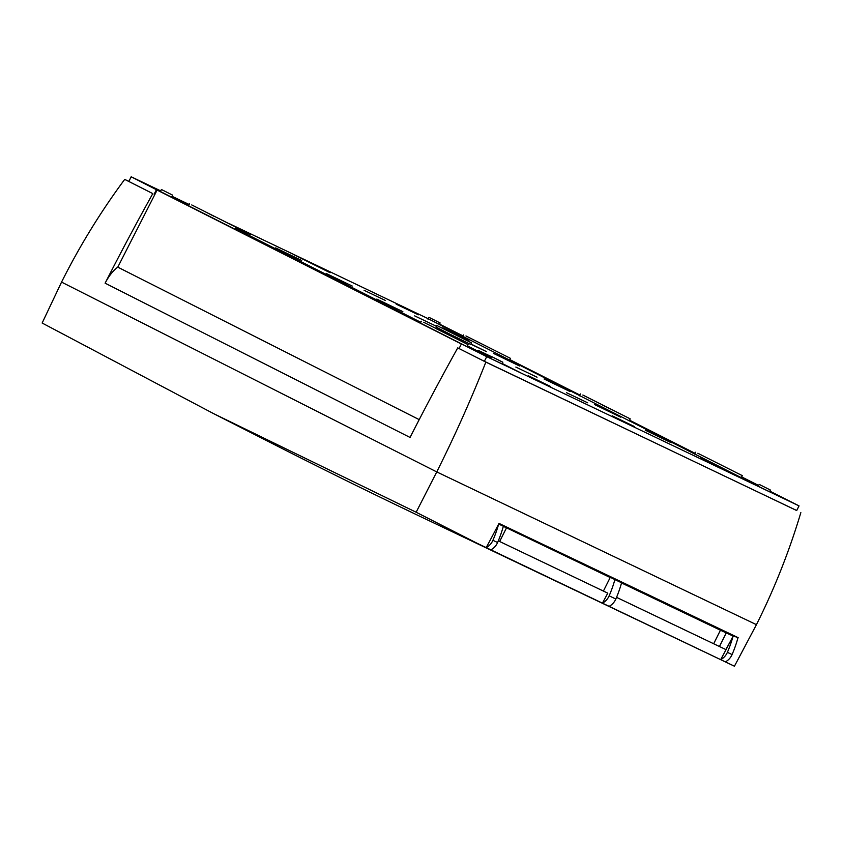 <?xml version="1.0" encoding="UTF-8"?>
<svg xmlns="http://www.w3.org/2000/svg" width="843" height="843" viewBox="0 0 843 843"><rect width="100%" height="100%" fill="white"/><g stroke="black" fill="none" stroke-linecap="round" stroke-linejoin="round"><path stroke-width="1.26" d="M128.874 181.393L124.69 179.39C100.633 211.878 79.579 246.114 61.55 282.099L42.15 323.027L213.69 413.681L274.481 444.63A7732.892 6996.658 115.5 0 0 417.106 514.978A7732.892 6996.658 115.5 0 0 476.938 543.187L416.147 512.238L436.758 471.922C454.788 435.936 471.142 399.329 485.853 362.111L796.719 510.521M800.85 512.607C789.259 551.322 774.464 588.667 756.445 624.663L734.432 666.212L417.106 514.978M213.69 413.681L416.147 512.238M476.938 543.187L734.432 666.212M725.359 661.881A13.931 12.603 -64.5 0 0 731.713 655.348A13.931 12.603 -64.5 0 0 732.082 654.558A115.586 104.585 -64.5 0 0 737.825 638.33A1365.07 1235.1 -64.5 0 0 738.162 637.656L499.003 523.398A1365.07 1235.1 115.5 0 1 498.666 524.061A115.586 104.585 115.5 0 1 492.913 540.3A13.931 12.603 115.5 0 1 492.554 541.09A13.931 12.603 115.5 0 1 486.2 547.613A1365.07 1235.1 -64.5 0 0 498.666 524.061L503.397 526.243M730.818 640.564L733.125 636.054A115.586 104.585 115.5 0 1 727.393 652.324A13.931 12.603 115.5 0 1 727.024 653.114A13.931 12.603 115.5 0 1 720.681 659.637A1365.07 1235.1 -64.5 0 0 730.818 640.564L725.865 649.574L616.549 597.35M609.12 606.338A13.931 12.603 -64.5 0 0 615.843 599.025A115.586 104.585 -64.5 0 0 621.586 582.787L618.762 581.354A8.356 7.555 -64.5 0 0 618.614 581.291A8.356 7.555 -64.5 0 0 618.477 581.227M713.673 643.746L720.449 630.216L733.104 636.065M720.449 630.216L621.544 582.956M731.05 635.032A8.356 7.555 115.5 0 1 731.534 635.232L732.514 635.706A8.356 7.555 -64.5 0 1 732.651 635.78L738.162 637.656M504.188 526.727L610.838 577.687A8.356 7.555 115.5 0 0 610.184 577.529L503.324 526.211L503.145 526.991M610.838 577.687A8.356 7.555 115.5 0 1 611.934 578.098A8.356 7.555 115.5 0 1 612.071 578.161L614.895 579.594A115.586 104.585 115.5 0 1 609.152 595.832A13.931 12.603 115.5 0 1 602.439 603.145A1365.07 1235.1 -64.5 0 0 607.782 593.156L498.308 540.858M610.184 577.529L603.409 591.069M617.181 580.658A8.356 7.555 115.5 0 1 617.951 580.975A8.356 7.555 115.5 0 1 618.088 581.038L612.735 578.488A8.356 7.555 -64.5 0 0 612.598 578.414A8.356 7.555 -64.5 0 0 612.461 578.351M614.895 579.594L621.586 582.787M498.845 524.072A8.356 7.555 -64.5 0 0 498.708 523.998L498.845 524.072A8.356 7.555 -64.5 0 1 498.993 524.135L500.921 525.063M498.677 524.03L499.625 524.483L498.687 524.009M490.879 549.847A13.931 12.603 -64.5 0 0 497.233 543.324A13.931 12.603 -64.5 0 0 497.602 542.534A115.586 104.585 -64.5 0 0 503.345 526.295M731.534 635.232A8.356 7.555 115.5 0 1 731.671 635.306L729.195 634.126M733.125 636.054L734.105 636.507M719.448 646.507L726.329 632.756L729.732 634.379M160.718 190.897L131.181 176.788L157.862 190.444L461.353 343.986L157.104 190.075L117.788 267.147A26.112 11.117 116.8 0 0 105.112 283.185L410.056 437.454A1186.849 505.315 116.8 0 1 457.738 347.885L485.853 362.111M105.112 283.185A1186.849 505.315 -63.2 0 1 152.794 193.616L128.842 181.456L131.181 176.788M124.69 179.39L152.794 193.616M457.738 347.885L484.377 361.32L796.698 510.552L799.038 505.884L769.817 491.132L795.054 503.914L760.692 487.496L428.212 318.759M459.077 348.528L461.416 343.86L462.891 344.566L157.947 190.286M117.788 267.147L419.213 419.635M156.471 189.58L154.132 194.248M157.104 190.075L157.862 190.444M463.176 335.957L439.551 324.123M428.233 318.717L229.096 223.574M189.19 204.501L172.025 196.303M509.783 359.582L579.879 395.04L509.783 359.592M695.022 453.313L629.563 420.193L695.032 453.302M741.661 476.896L758.626 485.473L741.65 476.896M799.038 505.884L486.717 356.652L484.377 361.32M461.416 343.86L486.717 356.652M463.155 335.999L439.519 324.165M160.697 190.95L135.165 178.748L486.485 356.484L520.848 372.901L502.217 363.481M171.983 196.408L188.948 204.997M235.576 228.59L420.815 322.3M467.454 345.893L491.037 357.822M436.832 325.493L436.052 327.052L449.54 333.997L470.763 344.429L471.543 342.88L436.832 325.493L471.543 342.88M700.438 458.086L736.698 475.926L700.438 458.086M396.21 304.102L418.402 314.818L396.189 304.165M570.089 391.563L544.072 378.992L570.089 391.563M620.68 417.148L594.663 404.587L620.68 417.148M671.27 442.744L645.253 430.183L671.27 442.744M519.499 365.967L493.482 353.396L519.499 365.967M468.908 340.372L442.891 327.801L468.908 340.372M470.879 344.197L486.464 351.605L470.974 344.007M515.842 367.063L537.054 377.2L515.842 367.063M566.433 392.659L587.645 402.796L566.433 392.659M414.661 315.872L435.873 326.009L414.661 315.872M364.071 290.287L385.283 300.414L364.071 290.287M402.838 311.647L376.821 299.086L402.838 311.647M502.818 362.279L491.648 356.6L502.849 362.216L502.006 363.902M491.595 356.715L477.992 350.266L491.49 356.905M352.248 286.051L326.23 273.49L352.248 286.051M301.657 260.455L275.64 247.895L301.657 260.455M550.721 386.558L528.529 375.83L550.542 386.895M236.008 227.715L250.645 234.67L236.166 227.42M634.442 426.558L612.25 415.831L634.263 426.895M330.214 272.563L293.954 254.723L330.14 272.711M443.734 326.178A147.072 62.614 -63.2 0 1 442.312 326.431M429.466 317.59L440.13 322.953L429.466 317.59M465.958 335.957L510.415 358.328L465.958 335.957M697.825 453.26L742.293 475.631L697.825 453.26M759.712 484.662L770.376 490.025L759.712 484.662M582.85 395.03L630.227 418.866L582.85 395.03M602.576 404.967L614.347 410.815L602.503 405.125M423.629 322.247L468.086 344.629L423.629 322.247M436.621 328.833L456.516 338.823L436.59 328.907M191.751 204.944L236.209 227.315L191.751 204.944M213.901 216.24L204.385 211.308L213.901 216.24M161.951 189.77L172.615 195.144L161.951 189.77M61.55 282.099L436.758 471.922L756.445 624.663M732.082 654.558L727.393 652.324M621.576 582.819L724.011 631.755M506.443 527.96L499.657 541.501M503.513 526.306L503.113 527.117M612.735 578.488L612.071 578.161M618.762 581.354L618.088 581.038M492.913 540.3L497.602 542.534M732.651 635.78L731.671 635.306M615.843 599.025L609.152 595.832M611.934 578.098L612.598 578.414M617.951 580.975L618.614 581.291M726.982 633.061L729.448 634.242M439.182 324.84L440.13 322.953M428.002 319.181L428.918 317.337M509.393 360.361L510.415 358.328M462.765 336.779L463.692 334.934M741.271 477.675L742.293 475.631M694.643 454.082L695.559 452.238M769.522 491.722L770.376 490.025M758.236 486.253L759.164 484.409M629.184 420.963L630.227 418.866M579.478 395.82L580.427 393.934M467.064 346.663L468.086 344.629M420.436 323.069L421.363 321.225M490.7 358.496L491.648 356.6M235.197 229.359L236.209 227.315M188.558 205.766L189.485 203.922M171.593 197.178L172.615 195.144M160.402 191.519L161.403 189.527"/></g></svg>
